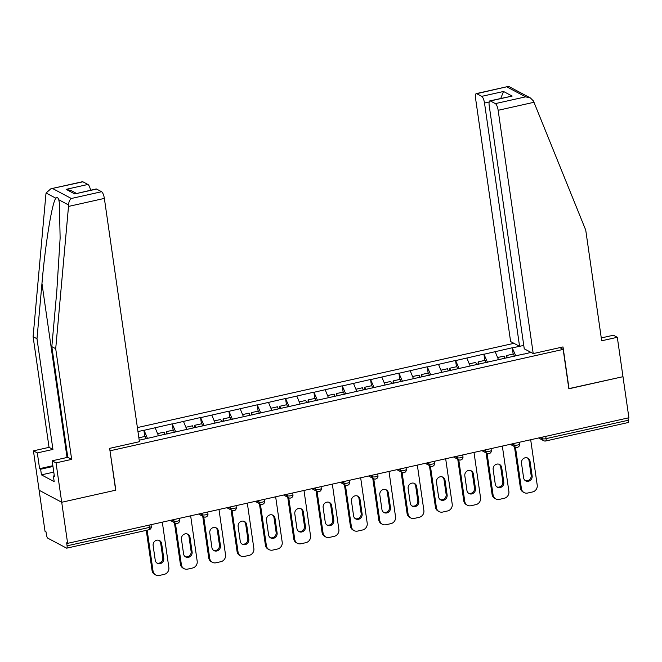 <?xml version="1.0" encoding="UTF-8"?>
<svg xmlns="http://www.w3.org/2000/svg" width="662" height="662" viewBox="0 0 662 662"><rect width="100%" height="100%" fill="white"/><g stroke="black" fill="none" stroke-linecap="round" stroke-linejoin="round"><path stroke-width="0.99" d="M513.935 343.33L137.39 427.586M50.85 188.786L82.452 181.719A5.85 1.754 77.4 0 1 82.916 181.802L50.85 188.786L46.083 193.014L45.893 194.405L33.1 336.677L49.046 447.355L33.431 450.847L45.024 531.321L46.009 531.843L46.448 534.846A2.929 0.877 -102.6 0 0 47.838 538.189L66.498 548.111A2.929 0.877 -102.6 0 0 66.73 548.153A2.929 0.877 -102.6 0 0 67.077 545.827L66.647 542.823L67.632 543.345L628.9 417.763L622.983 376.686L568.832 388.644M53.779 472.105L41.449 474.861L54.176 481.63L53.365 476.003L54.416 476.566L52.149 460.81L56.038 462.879L61.715 502.268L39.108 490.236L61.715 502.268L115.842 490.153L109.966 450.657M110.165 450.764L563.172 349.404L559.845 347.633M139.21 440.205L155.504 436.556M147.444 438.36L144.076 430.3L137.953 431.516M144.076 430.3L172.211 423.854L173.121 430.134M175.778 432.021L172.211 423.854M172.41 423.961L200.553 417.515L201.455 423.788M204.111 425.683L200.553 417.515M200.751 417.614L228.887 411.176L229.788 417.449M232.453 419.344L228.887 411.176M229.085 411.276L257.22 404.83L258.122 411.11M260.787 413.005L257.22 404.83M257.419 404.937L285.554 398.491L286.464 404.772M289.12 406.658L285.554 398.491M285.752 398.598L313.896 392.152L314.798 398.433M317.454 400.32L313.896 392.152M314.094 392.26L342.229 385.814L343.131 392.094M345.796 393.981L342.229 385.814M342.428 385.921L370.563 379.475L371.473 385.747M374.129 387.642L370.563 379.475M370.761 379.574L398.896 373.128L399.807 379.409M402.463 381.304L398.896 373.128M399.095 373.236L427.238 366.789L428.14 373.07M430.797 374.965L427.238 366.789M427.437 366.897L455.572 360.451L456.474 366.731M459.138 368.618L455.572 360.451M455.77 360.558L483.905 354.112L484.816 360.393M487.472 362.28L483.905 354.112M484.104 354.22L512.247 347.773L513.149 354.046M515.806 355.941L512.247 347.773M512.438 347.873L519.505 346.292M530.974 352.399L523.874 354.137M155.545 436.399L523.907 353.98M158.466 435.745L155.156 427.817M186.8 429.406L183.49 421.479M215.133 423.068L211.823 415.14M243.475 416.729L240.165 408.802M271.809 410.39L268.499 402.455M300.143 404.043L296.833 396.116M328.476 397.705L325.174 389.777M356.818 391.366L353.508 383.439M385.152 385.027L381.842 377.1M413.485 378.689L410.175 370.761M441.827 372.342L438.517 364.414M470.161 366.003L466.851 358.076M498.494 359.665L495.184 351.737M545.736 436.374L546.059 438.649L628.346 420.238L628.015 417.962M628.346 420.238A2.929 0.877 77.4 0 1 627.998 422.571L545.711 440.983A2.929 0.877 77.4 0 0 546.059 438.649A2.929 0.695 171.8 0 1 542.343 438.732L542.12 437.177M96.561 189.059L74.765 193.941L96.098 188.976A5.85 1.754 77.4 0 1 96.561 189.059L101.576 191.723A5.85 1.754 77.4 0 1 104.364 198.41L139.425 441.703L109.635 448.364L115.66 490.194L61.715 502.268L67.632 543.345M563.172 349.404L568.848 388.793L622.983 376.686L617.307 337.289L613.417 335.22L601.27 337.943M143.877 430.192L144.779 436.473M530.684 439.742L537.213 485.097A5.85 5.412 118 0 1 532.579 491.949L527.672 493.041A5.85 5.412 118 0 1 524.114 492.586L523.129 492.056A5.85 5.412 -62 0 1 520.423 488.109L514.44 446.56M520.423 488.109L521.416 488.639L515.425 447.082M521.416 488.639A5.85 5.412 118 0 0 524.114 492.586M530.03 461.248A4.584 4.237 118 0 0 523.328 458.65A4.584 4.237 118 0 0 521.49 463.152L523.601 477.79A4.584 4.237 118 0 0 530.295 480.38A4.584 4.237 118 0 0 532.14 475.879L530.03 461.248L529.037 460.719A4.584 4.237 118 0 0 527.399 457.922M525.239 480.579A4.584 4.237 118 0 0 531.147 475.349L529.037 460.719M506.38 357.902L506.496 355.535L513.489 353.971L514.407 356.255M507.415 357.819L506.496 355.535M504.998 358.208L504.138 356.065L497.601 357.53M502.342 446.08L508.879 491.436A5.85 5.412 118 0 1 504.245 498.287L499.338 499.38A5.85 5.412 118 0 1 495.78 498.925L494.787 498.395A5.85 5.412 -62 0 1 492.089 494.448L486.098 452.899M492.089 494.448L493.082 494.977L487.091 453.42M493.082 494.977A5.85 5.412 118 0 0 495.78 498.925M501.697 467.587A4.584 4.237 118 0 0 494.994 464.989A4.584 4.237 118 0 0 493.157 469.499L495.267 484.129A4.584 4.237 118 0 0 501.962 486.727A4.584 4.237 118 0 0 503.799 482.217L501.697 467.587L500.704 467.058A4.584 4.237 118 0 0 499.065 464.261M496.905 486.918A4.584 4.237 118 0 0 502.814 481.688L500.704 467.058M478.047 364.241L478.163 361.874L485.155 360.31L486.065 362.594M479.073 364.158L478.163 361.874M476.657 364.547L475.796 362.404L469.267 363.868M474.009 452.419L480.546 497.783A5.85 5.412 118 0 1 475.904 504.626L471.005 505.727A5.85 5.412 118 0 1 467.446 505.263L466.453 504.734A5.85 5.412 -62 0 1 463.756 500.786L457.765 459.238M463.756 500.786L464.741 501.316L458.758 459.759M464.741 501.316A5.85 5.412 118 0 0 467.446 505.263M473.355 473.926A4.584 4.237 118 0 0 466.66 471.327A4.584 4.237 118 0 0 464.823 475.837L466.933 490.468A4.584 4.237 118 0 0 473.628 493.066A4.584 4.237 118 0 0 475.465 488.556L473.355 473.926L472.37 473.396A4.584 4.237 118 0 0 470.732 470.608M468.572 493.264A4.584 4.237 118 0 0 474.48 488.026L472.37 473.396M449.713 370.579L449.821 368.221L456.821 366.657L457.732 368.933M450.739 370.497L449.821 368.221M448.323 370.894L447.462 368.742L440.933 370.207M445.675 458.758L452.212 504.121A5.85 5.412 118 0 1 447.57 510.965L442.671 512.065A5.85 5.412 118 0 1 439.105 511.602L438.12 511.081A5.85 5.412 -62 0 1 435.422 507.133L429.431 465.576M435.422 507.133L436.407 507.655L430.416 466.106M436.407 507.655A5.85 5.412 118 0 0 439.105 511.602M445.021 480.264A4.584 4.237 118 0 0 438.327 477.666A4.584 4.237 118 0 0 436.481 482.176L438.592 496.806A4.584 4.237 118 0 0 445.294 499.405A4.584 4.237 118 0 0 447.131 494.895L445.021 480.264L444.037 479.743A4.584 4.237 118 0 0 442.398 476.946M440.23 499.603A4.584 4.237 118 0 0 446.138 494.373L444.037 479.743M421.371 376.918L421.487 374.56L428.479 372.996L429.398 375.271M422.406 376.844L421.487 374.56M419.989 377.232L419.129 375.089L412.592 376.546M417.341 465.105L423.87 510.46A5.85 5.412 118 0 1 419.236 517.303L414.329 518.404A5.85 5.412 118 0 1 410.771 517.941L409.786 517.419A5.85 5.412 -62 0 1 407.08 513.472L401.098 471.915M407.08 513.472L408.073 513.993L402.082 472.445M408.073 513.993A5.85 5.412 118 0 0 410.771 517.941M416.688 486.603A4.584 4.237 118 0 0 409.985 484.005A4.584 4.237 118 0 0 408.148 488.515L410.258 503.145A4.584 4.237 118 0 0 416.952 505.743A4.584 4.237 118 0 0 418.798 501.233L416.688 486.603L415.695 486.082A4.584 4.237 118 0 0 414.056 483.285M411.896 505.942A4.584 4.237 118 0 0 417.805 500.712L415.695 486.082M393.038 383.265L393.154 380.898L400.146 379.334L401.064 381.618M394.072 383.182L393.154 380.898M391.656 383.571L390.795 381.428L384.258 382.884M388.999 471.443L395.537 516.799A5.85 5.412 118 0 1 390.903 523.65L385.996 524.743A5.85 5.412 118 0 1 382.437 524.287L381.444 523.758A5.85 5.412 -62 0 1 378.747 519.811L372.756 478.254M378.747 519.811L379.731 520.332L373.749 478.783M379.731 520.332A5.85 5.412 118 0 0 382.437 524.287M388.354 492.942A4.584 4.237 118 0 0 381.651 490.352A4.584 4.237 118 0 0 379.814 494.853L381.924 509.483A4.584 4.237 118 0 0 388.619 512.082A4.584 4.237 118 0 0 390.456 507.58L388.354 492.942L387.361 492.42A4.584 4.237 118 0 0 385.723 489.623M383.563 512.28A4.584 4.237 118 0 0 389.471 507.051L387.361 492.42M364.704 389.604L364.82 387.237L371.812 385.673L372.723 387.957M365.73 389.521L364.82 387.237M363.314 389.91L362.453 387.767L355.924 389.231M533.216 353.591L498.155 110.297A5.85 1.754 -102.6 0 0 495.366 103.611L490.36 100.947A5.85 1.754 -102.6 0 0 489.888 100.864A5.85 1.754 -102.6 0 0 489.193 105.523L524.254 348.816L533.216 353.591L563.006 346.921L569.03 388.751M495.366 103.611L525.611 96.851L530.403 97.959L533.44 100.963L585.738 230.111L601.684 340.789L617.307 337.289M481.721 96.354L476.714 93.69A5.85 1.754 -102.6 0 0 476.243 93.607A5.85 1.754 -102.6 0 0 475.548 98.266L510.609 341.559L519.571 346.325L484.51 103.032A5.85 1.754 -102.6 0 0 481.721 96.354L503.517 91.48L500.77 98.431M523.758 345.39L519.571 346.325M489.888 100.864L512.156 96.073L490.36 100.947M530.403 97.959L509.285 86.73L507.845 86.532L476.714 93.69M104.364 198.41L68.509 206.428L68.575 204.98C68.716 201.968 69.634 199.808 71.331 198.492L101.576 191.723M52.149 460.81L67.772 457.31L51.818 346.64L56.791 291.363L60.126 238.097L59.373 202.911L58.769 199.758C58.099 197.624 57.139 197.111 55.898 198.228C52.224 201.687 45.289 244.096 41.963 283.468L36.989 338.745L52.935 449.424L37.32 452.916L39.588 468.671L52.852 465.7M51.818 346.64L55.707 348.709L71.661 459.378L56.038 462.879M68.509 206.428L55.707 348.709M67.772 457.31L71.661 459.378M82.916 181.802L87.93 184.466A5.85 1.754 77.4 0 1 90.562 190.217M41.449 474.861L40.639 469.234L39.588 468.671M33.431 450.847L37.32 452.916M49.046 447.355L52.935 449.424M33.1 336.677L36.989 338.745M53.365 476.003L54.309 475.788M52.968 466.478L40.639 469.234M76.411 193.378L70.917 190.457L66.134 189.349L87.93 184.466M360.666 477.782L367.203 523.137A5.85 5.412 118 0 1 362.561 529.989L357.662 531.081A5.85 5.412 118 0 1 354.096 530.626L353.111 530.096A5.85 5.412 -62 0 1 350.413 526.149L344.422 484.601M350.413 526.149L351.398 526.679L345.415 485.122M351.398 526.679A5.85 5.412 118 0 0 354.096 530.626M360.012 499.289A4.584 4.237 118 0 0 353.318 496.69A4.584 4.237 118 0 0 351.481 501.192L353.582 515.83A4.584 4.237 118 0 0 360.285 518.429A4.584 4.237 118 0 0 362.122 513.919L360.012 499.289L359.027 498.759A4.584 4.237 118 0 0 357.389 495.962M355.229 518.619A4.584 4.237 118 0 0 361.138 513.389L359.027 498.759M336.37 395.942L336.478 393.576L343.47 392.012L344.389 394.295M337.397 395.859L336.478 393.576M334.98 396.248L334.12 394.105L327.591 395.57M332.332 484.121L338.87 529.484A5.85 5.412 118 0 1 334.227 536.328L329.32 537.428A5.85 5.412 118 0 1 325.762 536.965L324.777 536.435A5.85 5.412 -62 0 1 322.071 532.488L316.088 490.939M322.071 532.488L323.064 533.018L317.073 491.461M323.064 533.018A5.85 5.412 118 0 0 325.762 536.965M331.679 505.627A4.584 4.237 118 0 0 324.984 503.029A4.584 4.237 118 0 0 323.139 507.539L325.249 522.169A4.584 4.237 118 0 0 331.952 524.767A4.584 4.237 118 0 0 333.789 520.258L331.679 505.627L330.694 505.098A4.584 4.237 118 0 0 329.047 502.309M326.887 524.966A4.584 4.237 118 0 0 332.796 519.728L330.694 505.098M308.029 402.281L308.144 399.922L315.137 398.35L316.055 400.634M309.063 402.198L308.144 399.922M306.647 402.595L305.786 400.444L299.249 401.908M303.99 490.459L310.528 535.823A5.85 5.412 118 0 1 305.894 542.666L300.987 543.767A5.85 5.412 118 0 1 297.428 543.303L296.435 542.782A5.85 5.412 -62 0 1 293.738 538.827L287.755 497.278M293.738 538.827L294.731 539.356L288.74 497.799M294.731 539.356A5.85 5.412 118 0 0 297.428 543.303M303.345 511.966A4.584 4.237 118 0 0 296.642 509.368A4.584 4.237 118 0 0 294.805 513.878L296.915 528.508A4.584 4.237 118 0 0 303.61 531.106A4.584 4.237 118 0 0 305.455 526.596L303.345 511.966L302.352 511.436A4.584 4.237 118 0 0 300.714 508.648M298.554 531.305A4.584 4.237 118 0 0 304.462 526.075L302.352 511.436M279.695 408.62L279.811 406.261L286.803 404.697L287.722 406.973M280.721 408.545L279.811 406.261M278.305 408.934L277.452 406.791L270.915 408.247M275.657 496.806L282.194 542.161A5.85 5.412 118 0 1 277.56 549.005L272.653 550.105A5.85 5.412 118 0 1 269.095 549.642L268.102 549.121A5.85 5.412 -62 0 1 265.404 545.174L259.413 503.617M265.404 545.174L266.389 545.695L260.406 504.146M266.389 545.695A5.85 5.412 118 0 0 269.095 549.642M275.011 518.305A4.584 4.237 118 0 0 268.309 515.706A4.584 4.237 118 0 0 266.472 520.216L268.582 534.846A4.584 4.237 118 0 0 275.276 537.445A4.584 4.237 118 0 0 277.113 532.935L275.011 518.305L274.018 517.783A4.584 4.237 118 0 0 272.38 514.986M270.22 537.643A4.584 4.237 118 0 0 276.128 532.413L274.018 517.783M251.361 414.958L251.477 412.6L258.47 411.036L259.38 413.32M252.388 414.884L251.477 412.6M249.971 415.273L249.111 413.129L242.582 414.586M247.323 503.145L253.86 548.5A5.85 5.412 118 0 1 249.218 555.344L244.319 556.444A5.85 5.412 118 0 1 240.753 555.989L239.768 555.459A5.85 5.412 -62 0 1 237.07 551.512L231.079 509.955M237.07 551.512L238.055 552.034L232.072 510.485M238.055 552.034A5.85 5.412 118 0 0 240.753 555.989M246.669 524.643A4.584 4.237 118 0 0 239.975 522.045A4.584 4.237 118 0 0 238.138 526.555L240.24 541.185A4.584 4.237 118 0 0 246.943 543.783A4.584 4.237 118 0 0 248.78 539.282L246.669 524.643L245.685 524.122A4.584 4.237 118 0 0 244.046 521.325M241.887 543.982A4.584 4.237 118 0 0 247.795 538.752L245.685 524.122M223.028 421.305L223.135 418.938L230.128 417.374L231.046 419.658M224.054 421.222L223.135 418.938M221.638 421.611L220.777 419.468L214.248 420.933M218.99 509.483L225.527 554.839A5.85 5.412 118 0 1 220.885 561.69L215.977 562.783A5.85 5.412 118 0 1 212.419 562.328L211.435 561.798A5.85 5.412 -62 0 1 208.729 557.851L202.746 516.302M208.729 557.851L209.722 558.38L203.731 516.823M209.722 558.38A5.85 5.412 118 0 0 212.419 562.328M218.336 530.99A4.584 4.237 118 0 0 211.641 528.392A4.584 4.237 118 0 0 209.796 532.893L211.906 547.532A4.584 4.237 118 0 0 218.609 550.13A4.584 4.237 118 0 0 220.446 545.62L218.336 530.99L217.351 530.461A4.584 4.237 118 0 0 215.704 527.664M213.545 550.321A4.584 4.237 118 0 0 219.453 545.091L217.351 530.461M194.686 427.644L194.802 425.277L201.794 423.713L202.713 425.997M195.72 427.561L194.802 425.277M193.304 427.95L192.443 425.807L185.906 427.271M190.648 515.822L197.185 561.177A5.85 5.412 118 0 1 192.551 568.029L187.644 569.121A5.85 5.412 118 0 1 184.086 568.666L183.093 568.137A5.85 5.412 -62 0 1 180.395 564.189L174.412 522.641M180.395 564.189L181.388 564.719L175.397 523.162M181.388 564.719A5.85 5.412 118 0 0 184.086 568.666M190.002 537.329A4.584 4.237 118 0 0 183.3 534.731A4.584 4.237 118 0 0 181.462 539.24L183.573 553.871A4.584 4.237 118 0 0 190.267 556.469A4.584 4.237 118 0 0 192.112 551.959L190.002 537.329L189.009 536.799A4.584 4.237 118 0 0 187.371 534.011M185.211 556.659A4.584 4.237 118 0 0 191.119 551.429L189.009 536.799M166.352 433.982L166.468 431.624L173.461 430.052L174.379 432.336M167.378 433.9L166.468 431.624M164.962 434.297L164.102 432.145L157.573 433.61M162.314 522.161L168.851 567.524A5.85 5.412 118 0 1 164.217 574.368L159.31 575.468A5.85 5.412 118 0 1 155.752 575.005L154.759 574.484A5.85 5.412 -62 0 1 152.061 570.528L146.269 530.353M152.061 570.528L153.046 571.058L147.154 530.154M153.046 571.058A5.85 5.412 118 0 0 155.752 575.005M161.66 543.668A4.584 4.237 118 0 0 154.966 541.069A4.584 4.237 118 0 0 153.129 545.579L155.239 560.209A4.584 4.237 118 0 0 161.933 562.808A4.584 4.237 118 0 0 163.771 558.298L161.66 543.668L160.676 543.138A4.584 4.237 118 0 0 159.037 540.349M156.877 563.006A4.584 4.237 118 0 0 162.786 557.776L160.676 543.138M146.037 438.674L145.127 436.399L138.863 437.797M67.077 545.827L149.364 527.415L149.033 525.132M148.776 529.699A2.929 0.877 -102.6 0 0 149.008 529.741A2.929 0.877 -102.6 0 0 149.364 527.415A2.929 0.695 -8.2 0 0 151.267 526.472A2.929 2.929 0 0 1 149.008 529.741L66.73 548.153M540.225 437.607L542.343 438.732A2.929 2.706 -62 0 0 543.701 440.71A2.929 2.929 0 0 0 545.711 440.983M545.48 440.942A2.929 2.706 -62 0 1 543.701 440.71L538.562 437.979M511.892 443.945L514.01 445.071A2.929 0.695 171.8 0 0 517.725 444.988A2.929 0.695 -8.2 0 0 519.637 444.045A2.929 2.929 0 0 1 515.359 447.049A2.929 2.706 -62 0 1 514.01 445.071L513.786 443.523M483.558 450.284L485.676 451.418L485.453 449.862M455.216 456.623L457.343 457.756L457.119 456.201M426.882 462.97L429.001 464.095L428.777 462.539M398.549 469.308L400.667 470.434L400.444 468.878M370.215 475.647L372.334 476.772L372.11 475.225M341.873 481.986L344 483.111L343.777 481.564M313.54 488.324L315.658 489.458L315.435 487.902M285.206 494.663L287.325 495.797L287.101 494.241M256.864 501.01L258.991 502.135L258.768 500.58M228.531 507.349L230.657 508.474L230.434 506.927M200.197 513.687L202.315 514.813L202.092 513.265M171.863 520.026L173.982 521.159L173.758 519.604M517.138 447.28A2.929 2.706 -62 0 1 515.359 447.049L510.228 444.318M489.392 451.327A2.929 0.695 -8.2 0 0 491.295 450.383A2.929 2.929 0 0 1 487.025 453.387A2.929 2.706 -62 0 1 485.676 451.418A2.929 0.695 171.8 0 0 489.392 451.327M488.804 453.619A2.929 2.706 -62 0 1 487.025 453.387L481.895 450.657M461.05 457.674A2.929 0.695 -8.2 0 0 462.961 456.73A2.929 2.929 0 0 1 458.692 459.726A2.929 2.706 -62 0 1 457.343 457.756A2.929 0.695 171.8 0 0 461.05 457.674M460.471 459.958A2.929 2.706 -62 0 1 458.692 459.726L453.553 456.995M432.716 464.012A2.929 0.695 -8.2 0 0 434.628 463.069A2.929 2.929 0 0 1 430.358 466.065A2.929 2.706 -62 0 1 429.001 464.095A2.929 0.695 171.8 0 0 432.716 464.012M432.137 466.296A2.929 2.706 -62 0 1 430.358 466.065L425.219 463.334M404.383 470.351A2.929 0.695 -8.2 0 0 406.286 469.408A2.929 2.929 0 0 1 402.016 472.411A2.929 2.706 -62 0 1 400.667 470.434A2.929 0.695 171.8 0 0 404.383 470.351M403.795 472.635A2.929 2.706 -62 0 1 402.016 472.411L396.886 469.681M376.049 476.69A2.929 0.695 -8.2 0 0 377.952 475.746A2.929 2.929 0 0 1 373.682 478.75A2.929 2.706 -62 0 1 372.334 476.772A2.929 0.695 171.8 0 0 376.049 476.69M375.462 478.982A2.929 2.706 -62 0 1 373.682 478.75L368.552 476.019M347.707 483.028A2.929 0.695 -8.2 0 0 349.619 482.085A2.929 2.929 0 0 1 345.349 485.089A2.929 2.706 -62 0 1 344 483.111A2.929 0.695 171.8 0 0 347.707 483.028M347.128 485.32A2.929 2.706 -62 0 1 345.349 485.089L340.21 482.358M319.374 489.375A2.929 0.695 -8.2 0 0 321.285 488.432A2.929 2.929 0 0 1 317.015 491.427A2.929 2.706 -62 0 1 315.658 489.458A2.929 0.695 171.8 0 0 319.374 489.375M318.794 491.659A2.929 2.706 -62 0 1 317.015 491.427L311.876 488.697M291.04 495.714A2.929 0.695 -8.2 0 0 292.943 494.771A2.929 2.929 0 0 1 288.673 497.766A2.929 2.706 -62 0 1 287.325 495.797A2.929 0.695 171.8 0 0 291.04 495.714M290.452 497.998A2.929 2.706 -62 0 1 288.673 497.766L283.543 495.035M262.706 502.053A2.929 0.695 -8.2 0 0 264.61 501.109A2.929 2.929 0 0 1 260.34 504.113A2.929 2.706 -62 0 1 258.991 502.135A2.929 0.695 171.8 0 0 262.706 502.053M262.119 504.336A2.929 2.706 -62 0 1 260.34 504.113L255.209 501.382M234.365 508.391A2.929 0.695 -8.2 0 0 236.276 507.448A2.929 2.929 0 0 1 232.006 510.452A2.929 2.706 -62 0 1 230.657 508.474A2.929 0.695 171.8 0 0 234.365 508.391M233.785 510.683A2.929 2.706 -62 0 1 232.006 510.452L226.867 507.721M206.031 514.73A2.929 0.695 -8.2 0 0 207.942 513.786A2.929 2.929 0 0 1 203.664 516.79A2.929 2.706 -62 0 1 202.315 514.813A2.929 0.695 171.8 0 0 206.031 514.73M205.452 517.022A2.929 2.706 -62 0 1 203.664 516.79L198.534 514.06M177.697 521.077A2.929 0.695 -8.2 0 0 179.601 520.125A2.929 2.929 0 0 1 175.331 523.129A2.929 2.706 -62 0 1 173.982 521.159A2.929 0.695 171.8 0 0 177.697 521.077M177.11 523.361A2.929 2.706 -62 0 1 175.331 523.129L170.2 520.398M532.14 475.879L531.147 475.349M503.799 482.217L502.814 481.688M475.465 488.556L474.48 488.026M447.131 494.895L446.138 494.373M418.798 501.233L417.805 500.712M390.456 507.58L389.471 507.051M525.611 96.851L506.96 86.921M503.517 91.48L512.156 96.073M534.011 102.271L498.155 110.297M489.168 101.998L484.51 103.032M68.575 204.98L58.769 199.758M55.898 198.228L46.083 193.014M52.679 188.571L71.331 198.492M74.765 193.941L66.134 189.349M67.036 457.475L41.963 283.468M362.122 513.919L361.138 513.389M333.789 520.258L332.796 519.728M305.455 526.596L304.462 526.075M277.113 532.935L276.128 532.413M248.78 539.282L247.795 538.752M220.446 545.62L219.453 545.091M192.112 551.959L191.119 551.429M163.771 558.298L162.786 557.776M519.38 442.266L519.637 444.045M491.038 448.613L491.295 450.383M462.705 454.951L462.961 456.73M434.371 461.29L434.628 463.069M406.038 467.629L406.286 469.408M377.696 473.967L377.952 475.746M349.362 480.314L349.619 482.085M321.029 486.653L321.285 488.432M292.687 492.991L292.943 494.771M264.353 499.33L264.61 501.109M236.02 505.669L236.276 507.448M207.686 512.016L207.942 513.786M179.344 518.354L179.601 520.125M151.01 524.693L151.267 526.472M476.243 93.607L507.845 86.532"/></g></svg>
